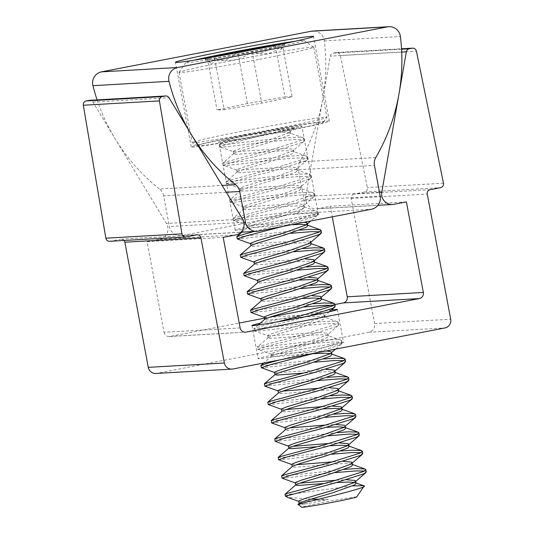 <?xml version="1.0" encoding="UTF-8"?>
<svg xmlns="http://www.w3.org/2000/svg" width="534" height="534" viewBox="0 0 534 534"><rect width="100%" height="100%" fill="white"/><g stroke="black" fill="none" stroke-linecap="round" stroke-linejoin="round"><path stroke-width="0.4" stroke-dasharray="2.67 2" d="M291.464 351.178A43.454 1.228 -10.6 0 0 258.142 358.634A43.454 1.228 -10.6 0 0 310.247 350.104A43.454 1.228 -10.6 0 0 343.569 342.648A43.454 1.228 -10.6 0 0 291.464 351.178M260.212 323.21A43.454 1.228 169.4 0 1 285.263 318.05A43.454 1.228 169.4 0 1 331.4 310.007M240.133 327.916L164.038 332.268L147.097 241.722L159.666 239.285A10.486 10.239 86.7 0 0 166.441 223.472L92.916 102.087A3.745 3.658 86.7 0 0 89.599 100.319M430.164 189.67L354.069 194.029L364.488 192.013A3.745 3.658 86.7 0 0 367.379 187.567L340.325 55.496A3.745 3.658 86.7 0 0 336.053 52.572L333.163 53.133A3.745 3.658 86.7 0 0 330.252 56.143L305.715 196.505A10.486 10.239 86.7 0 0 317.73 208.687L330.299 206.257L332.281 216.824M232.931 368.974L156.836 373.333L368.78 332.302A7.489 7.316 86.7 0 0 374.588 323.551L450.683 319.198M164.038 332.268A5.247 5.12 86.7 0 0 170.032 336.447L239.225 323.057M264.47 318.171L269.697 317.156M331.427 305.208L334.911 304.534M354.069 194.029A3.745 3.658 86.7 0 0 351.165 198.401L374.588 323.551M156.836 373.333A7.489 7.316 -93.3 0 1 155.888 373.453M124.042 240.48A3.745 3.658 86.7 0 0 120.571 239.225L196.666 234.873M109.677 241.301A3.745 3.658 86.7 0 0 110.151 241.241L120.571 239.225M147.097 241.722L223.192 237.363M406.394 201.899L330.299 206.257M375.789 157.55L299.694 161.902A189.93 185.431 86.7 0 0 324.312 40.891A11.241 10.974 86.7 0 0 312.784 31.052M245.139 134.895A70.241 1.982 -10.6 0 0 191.272 146.95A70.241 1.982 -10.6 0 0 275.497 133.16A70.241 1.982 -10.6 0 0 329.358 121.105A70.241 1.982 -10.6 0 0 245.139 134.895M251.167 134.548A42.333 1.195 -10.6 0 0 218.706 141.817A42.333 1.195 -10.6 0 0 269.463 133.5A42.333 1.195 -10.6 0 0 301.924 126.238A42.333 1.195 -10.6 0 0 251.167 134.548M267.701 222.892A42.333 1.195 -10.6 0 0 235.24 230.154A42.333 1.195 -10.6 0 0 285.997 221.844A42.333 1.195 -10.6 0 0 318.458 214.581A42.333 1.195 -10.6 0 0 267.701 222.892M226.262 192.26L163.638 195.844L169.378 226.543A11.241 10.974 86.7 0 0 182.221 235.494L295.382 213.593A11.241 10.974 86.7 0 0 304.093 200.464L298.346 169.765L374.441 165.413M163.638 195.844A11.241 10.974 86.7 0 0 159.546 189.036L222.144 185.452M97.101 99.885A189.93 185.431 86.7 0 0 159.546 189.036M299.694 161.902A11.241 10.974 86.7 0 0 298.346 169.765M356.625 497A27.908 0.788 -10.6 0 0 356.191 496.92A27.908 0.788 -10.6 0 0 326.267 501.86A27.908 0.788 -10.6 0 0 301.783 507.267M366.237 471.923L364.428 471.048M237.176 139.354L220.175 144.133L219.607 144.581L220.035 146.883L220.609 146.429C223.592 144.928 246.554 139.501 267.728 133.827A41.959 1.188 169.4 0 1 237.176 139.354L223.673 140.989L219.708 144.407M220.175 144.133C215.763 145.909 232.31 143.739 254.197 141.13C275.938 138.52 299.481 136.163 303.038 137.725L303.813 138.346L301.597 140.208L270.738 149.934L223.619 162.536L223.052 162.983L223.479 165.286L232.904 162.156L271.172 152.23L302.03 142.505L303.779 141.457L304.24 140.649L303.472 140.028C299.908 138.46 276.372 140.822 254.631 143.426C232.737 146.042 216.197 148.212 220.609 146.429M223.619 162.536C219.207 164.312 235.754 162.142 257.642 159.532C279.382 156.923 302.925 154.566 306.483 156.128L307.257 156.749L305.041 158.611L274.182 168.337L227.063 180.939L226.496 181.386L226.923 183.689L236.348 180.559L274.616 170.633L305.475 160.908L307.224 159.86L307.684 159.052L306.916 158.431C303.352 156.869 279.816 159.225 258.076 161.835C236.182 164.445 219.641 166.615 224.053 164.832M227.063 180.939C222.651 182.715 239.199 180.545 261.086 177.935C282.826 175.326 306.369 172.969 309.927 174.538L310.701 175.152L308.485 177.014L277.627 186.74L230.508 199.342L229.94 199.796L230.368 202.092L239.793 198.962L278.06 189.043L308.919 179.317L310.668 178.263L311.128 177.455L310.361 176.834C306.796 175.272 283.26 177.628 261.52 180.238C239.626 182.848 223.085 185.018 227.497 183.242M230.508 199.342C226.096 201.124 242.643 198.955 264.53 196.338C286.271 193.735 309.813 191.372 313.371 192.941L314.146 193.562L311.929 195.417L281.071 205.143L233.952 217.745L233.385 218.199L233.812 220.495L243.237 217.371L281.505 207.446L312.363 197.72L314.112 196.666L314.573 195.858L313.805 195.237C310.241 193.675 286.705 196.031 264.964 198.641C243.07 201.251 226.529 203.421 230.942 201.645M233.952 217.745C229.54 219.527 246.087 217.358 267.975 214.741C289.715 212.138 313.258 209.775 316.816 211.344L317.59 211.965L315.374 213.82L284.515 223.546L253.957 231.489M282.9 226.383L315.808 216.123L317.556 215.069L318.017 214.261L317.249 213.647C313.685 212.078 290.149 214.434 268.408 217.044C246.514 219.654 229.974 221.824 234.386 220.048M321.461 232.67L319.659 231.796M324.906 251.073L323.097 250.199M328.35 269.476L326.541 268.602M331.794 287.879L329.985 287.005M277.593 321.848L254.618 328.17L254.05 328.624L254.478 330.92L263.903 327.796L309.366 315.934M335.239 306.282L333.43 305.408M254.618 328.17C250.206 329.952 266.746 327.783 288.64 325.166C310.381 322.563 333.924 320.2 337.481 321.768L338.256 322.389L336.04 324.245L305.181 333.97L258.062 346.573L257.495 347.027L257.922 349.329L267.347 346.199L305.615 336.273L336.467 326.548L338.222 325.493L338.683 324.685L337.915 324.071C334.351 322.503 310.815 324.859 289.074 327.469C267.18 330.079 250.64 332.255 255.052 330.473M258.062 346.573C253.65 348.355 270.191 346.186 292.085 343.576C313.825 340.966 337.368 338.609 340.926 340.171L341.7 340.792L339.484 342.654L308.625 352.38L279.262 360.009M314.993 353.087L339.911 344.951L341.667 343.903L342.127 343.095L341.359 342.474C337.795 340.906 314.259 343.269 292.519 345.872C270.625 348.488 254.084 350.658 258.496 348.876M345.571 361.498L343.762 360.624M349.016 379.901L347.207 379.027M352.46 398.304L350.651 397.429M355.904 416.707L354.095 415.832M359.349 435.11L357.54 434.242M362.793 453.52L360.984 452.645M303.032 137.725L289.982 133.086C287.372 131.531 270.578 132.759 255.058 134.167L232.891 138.6L223.673 140.989M255.058 134.167A29.791 0.841 169.4 0 1 276.745 130.249C283.454 129.855 287.719 130.036 289.555 130.79L290.129 131.384L288.614 132.993L266.866 140.789L239.866 148.726L233.665 151.069L233.558 151.769L220.035 146.883M306.476 156.128L293.426 151.489C287.866 148.258 226.082 156.969 234.092 153.371L240.293 151.022L267.3 143.085L289.041 135.296L290.563 133.68L289.982 133.086M233.558 151.769L286.224 148.472L292.999 149.193L293.573 149.787L293.053 150.721L270.311 159.192L243.31 167.129L237.109 169.472L237.003 170.172L223.479 165.286M291.571 224.707L249.385 227.851L247.496 227.464L247.689 227.124L254.071 224.64L281.078 216.704L302.818 208.907L304.34 207.299L303.759 206.705C298.199 203.467 236.415 212.185 244.425 208.58L250.626 206.237L277.633 198.301L299.374 190.504L300.896 188.896L300.315 188.302C294.755 185.064 232.971 193.782 240.981 190.177L247.182 187.834L274.189 179.898L295.929 172.102L297.451 170.493L296.53 169.752L309.927 174.538M237.003 170.172L289.668 166.875L296.443 167.596L297.017 168.19L296.497 169.124L273.755 177.595L246.755 185.532L240.554 187.881L240.447 188.575L226.923 183.689M313.365 192.934L300.315 188.302M240.447 188.575L293.113 185.278L299.888 185.999L300.462 186.593L299.941 187.527L277.199 195.998L250.199 203.935L243.998 206.284L243.891 206.978L230.368 202.092M303.759 206.705L316.816 211.344M243.891 206.978L296.557 203.681L303.332 204.402L303.906 204.996L303.385 205.93L280.644 214.401L253.643 222.338L247.442 224.687L247.335 225.388L233.812 220.495M236.829 236.602L239.412 236.742L299.801 230.134M290.336 233.358L237.403 239.018M240.273 255.005L242.857 255.145L303.245 248.544M293.78 251.761L240.847 257.421M243.718 273.408L246.301 273.548L306.69 266.947M297.224 270.164L244.292 275.824M247.162 291.811L249.745 291.951L310.134 285.35M300.669 288.567L247.736 294.234M250.606 310.221L253.189 310.354L313.578 303.753M304.113 306.977L251.18 312.637M337.475 321.762L324.425 317.129C318.865 313.892 257.081 322.609 265.091 319.005M318.424 314.105L323.998 314.826L324.572 315.42L323.057 317.036L301.309 324.826L274.309 332.762L268.101 335.112L268.001 335.813L254.478 330.92M340.919 340.165L327.869 335.532C322.309 332.295 260.525 341.012 268.535 337.415L274.736 335.065L301.743 327.128L323.484 319.332L325.006 317.723L324.425 317.129M268.001 335.813L320.667 332.508L327.442 333.229L328.016 333.83L327.496 334.758L304.754 343.235L277.753 351.172L271.546 353.515L271.446 354.216L257.922 349.329M260.939 365.43L263.522 365.57L323.911 358.968M314.446 362.185L261.513 367.846M264.383 383.833L266.967 383.973L327.355 377.371M317.89 380.588L264.957 386.249M267.828 402.236L270.411 402.376L330.8 395.774M321.334 398.991L268.402 404.659M271.272 420.645L273.855 420.779L334.244 414.177M324.779 417.401L271.846 423.061M274.716 439.048L277.3 439.182L337.688 432.58M328.223 435.804L275.29 441.464M278.161 457.451L280.744 457.591L341.133 450.983M331.667 454.207L278.735 459.867M281.605 475.854L284.188 475.994L344.577 469.393M335.112 472.61L282.179 478.27M356.004 483.363L354.442 482.436M352.56 464.96L351.639 464.22L352.473 464.52M349.116 446.551L347.554 445.63M345.672 428.148L344.11 427.227M344.664 425.251L345.238 425.852L344.717 426.779M342.227 409.745L340.665 408.824M338.783 391.342L337.862 390.601L338.696 390.901M335.339 372.939L334.418 372.198L327.983 371.617L303.138 373.106M331.894 354.529L330.332 353.608M330.886 351.639L331.46 352.233L330.94 353.168M312.737 353.702L273.495 356.679L271.606 356.291L271.799 355.951L278.181 353.468L305.188 345.531L326.928 337.735L328.45 336.126L327.869 335.532M321.561 299.32L319.999 298.399M321.128 297.017L320.607 297.952M318.117 280.917L316.555 279.99M317.109 278.02L317.683 278.614L317.163 279.549M314.673 262.514L313.752 261.773L314.586 262.074M311.229 244.105L310.307 243.371L311.142 243.671M307.784 225.702L306.222 224.781M296.871 169.899C291.31 166.661 229.527 175.379 237.537 171.774L243.738 169.425L270.745 161.488L292.485 153.699L294.007 152.09L293.426 151.489M298.726 501.226L300.615 501.613L328.337 499.504A29.791 0.841 -10.6 0 0 307.697 503.622C300.902 504.183 298.179 503.989 299.534 503.048M336.847 482.529L323.804 483.53M295.282 482.816L299.621 483.15M336.413 480.233L346.666 479.772M351.979 464.36C346.419 461.129 284.635 469.84 292.645 466.242M291.838 464.413L296.176 464.747M332.969 461.83L343.222 461.369M329.959 445.723L316.916 446.724M288.393 446.01L292.732 446.337M329.525 443.42L339.778 442.966M326.514 427.32L287.272 430.297L285.383 429.91L285.577 429.57M284.949 427.607L289.288 427.934M326.08 425.017L336.333 424.557M323.07 408.917L283.828 411.888L281.939 411.5L282.132 411.167M281.505 409.204L285.844 409.531M322.636 406.614L332.889 406.154M338.202 390.748C332.642 387.51 270.858 396.228 278.868 392.624M278.06 390.801L282.399 391.128M319.192 388.211L329.445 387.751M274.616 372.392L276.512 372.779L326 369.348M271.446 354.216L326.161 350.931M267.728 335.586L268.161 337.888L268.535 337.415M264.283 317.183L266.179 317.57L315.667 314.132M302.404 298.493L263.162 301.463L261.273 301.076L261.466 300.742M260.839 298.78L262.735 299.167L312.223 295.729M298.96 280.083L259.718 283.06L257.829 282.673L258.022 282.332M257.395 280.377L259.29 280.764L308.779 277.326M314.092 261.914C308.532 258.683 246.748 267.394 254.758 263.796M253.95 261.967L255.846 262.354L305.335 258.923M310.648 243.511C305.088 240.273 243.304 248.991 251.314 245.393M250.506 243.564L252.402 243.951L303.445 240.494L310.221 241.214M247.335 225.388L300.001 222.084L304.3 222.237M243.617 206.758L244.051 209.054L244.425 208.58M240.173 188.355L240.607 190.651L240.981 190.177M236.729 169.945L237.163 172.248L237.537 171.774M233.285 151.543L233.718 153.845L234.092 153.371M271.686 133.72A64.36 1.816 -10.6 0 0 323.564 122.246A64.36 1.816 -10.6 0 0 248.951 134.334A64.36 1.816 -10.6 0 0 197.093 145.909A64.36 1.816 -10.6 0 0 271.686 133.72M247.436 130.229A68.559 1.936 169.4 0 1 325.833 117.153A68.559 1.936 169.4 0 1 326.928 117.293A68.559 1.936 169.4 0 1 326.915 117.353A68.559 1.936 169.4 0 1 271.652 129.582A68.559 1.936 169.4 0 1 193.255 142.651A68.559 1.936 169.4 0 1 192.193 142.565A68.559 1.936 169.4 0 1 192.16 142.518A68.559 1.936 169.4 0 1 247.436 130.229M258.536 59.494A68.559 1.936 169.4 0 1 180.138 72.571A68.559 1.936 169.4 0 1 179.044 72.43A68.559 1.936 169.4 0 1 179.064 72.37A68.559 1.936 169.4 0 1 234.319 60.148A68.559 1.936 169.4 0 1 312.717 47.072A68.559 1.936 169.4 0 1 313.778 47.159A68.559 1.936 169.4 0 1 313.818 47.212A68.559 1.936 169.4 0 1 258.536 59.494M295.102 41.272A60.162 1.702 169.4 0 1 303.993 40.464A60.162 1.702 169.4 0 1 255.512 51.291A60.162 1.702 169.4 0 1 185.765 62.591A60.162 1.702 169.4 0 1 194.343 60.128M279.956 44.462A40.557 1.148 169.4 0 1 284.735 44.148A40.557 1.148 169.4 0 1 282.426 44.949A40.557 1.148 169.4 0 1 252.048 51.384A40.557 1.148 169.4 0 1 214.508 58.012A40.557 1.148 169.4 0 1 205.67 59.12A40.557 1.148 169.4 0 1 205.049 59.067A40.557 1.148 169.4 0 1 207.346 58.206A40.557 1.148 169.4 0 1 209.615 57.625M214.508 58.012C214.014 61.377 213.159 63.186 211.925 63.446L210.937 63.085L207.346 58.206C218.686 63.032 228.812 60.883 237.723 51.771C251.434 56.531 263.95 54.321 275.264 45.143L280.984 49.602L282.426 44.949C273.515 54.061 263.389 56.21 252.048 51.384C240.941 60.529 228.425 62.738 214.508 58.012L224.193 109.77L261.733 103.142L292.111 96.707L282.426 44.949M285.617 493.81C283.921 494.638 286.351 494.678 292.906 493.917L352.667 485.887M298.005 504.39C297.098 504.857 300.328 504.603 307.697 503.622M328.337 499.504L318.331 499.25M311.182 499.076L287.679 497.408M285.376 496.026A41.959 1.188 169.4 0 1 292.906 493.917M276.745 130.249L294.881 127.753L267.728 133.827M252.048 51.384L261.733 103.142M292.111 96.707L284.956 96.901L275.317 45.41M284.956 96.901L247.409 103.529L217.031 109.964L224.193 109.77M207.346 58.206L217.031 109.964M247.409 103.529L237.884 52.612M159.666 239.285L235.761 234.933M364.488 192.013L440.583 187.654M368.78 332.302L444.875 327.949M351.165 198.401L427.26 194.049M170.032 336.447L244.792 332.168M92.916 102.087L169.011 97.735M242.529 219.114L166.441 223.472M340.325 55.496L416.413 51.144M443.474 183.215L367.379 187.567M305.715 196.505L379.467 192.287M401.701 52.058L330.252 56.143M110.151 241.241L186.246 236.889M336.053 52.572L401.535 48.828M317.73 208.687L393.818 204.335M401.555 49.221L333.163 53.133M324.312 40.891L400.4 36.532M295.382 213.593L371.477 209.235M258.316 231.142L182.221 235.494M304.093 200.464L380.181 196.105M243.811 222.278L169.378 226.543M251.941 325.506L258.142 358.634M337.368 309.52L343.569 342.648M169.371 336.533L245.466 332.175M121.044 239.165L197.139 234.813M336.527 52.519L401.528 48.794M316.402 208.854L377.898 205.336M191.272 146.95L175.432 62.291M235.24 230.154L218.706 141.817M329.358 121.105L313.518 36.446M180.799 235.674L240.901 232.237M318.458 214.581L301.924 126.238M303.813 138.346L304.24 140.649M307.257 156.749L307.684 159.052M310.701 175.152L311.128 177.455M314.146 193.562L314.573 195.858M317.59 211.965L318.017 214.261M338.256 322.389L338.683 324.685M341.7 340.792L342.127 343.095M290.563 133.68L290.129 131.384M345.318 426.266L345.238 425.852M331.541 352.647L331.46 352.233M328.45 336.126L328.016 333.83M325.006 317.723L324.572 315.42M317.763 279.028L317.683 278.614M310.875 242.222L310.795 241.809M304.34 207.299L303.906 204.996M300.896 188.896L300.462 186.593M297.451 170.493L297.017 168.19M294.007 152.09L293.573 149.787M271.606 356.291L271.172 353.989M247.496 227.464L247.062 225.161M323.564 122.246L326.915 117.353M313.818 47.212L326.928 117.293M303.993 40.464L313.778 47.159M355.083 482.623L355.918 482.923M348.195 445.81L349.029 446.11M344.75 427.407L345.585 427.707M341.306 409.004L342.14 409.304M334.418 372.198L335.252 372.498M330.973 353.795L331.808 354.095M271.799 355.951L263.616 363.033M268.355 337.548L257.595 346.853M258.162 324.986L254.151 328.45M320.64 298.579L321.475 298.88M317.196 280.176L318.03 280.477M306.863 224.961L307.697 225.261M247.689 227.124L241.849 232.183M244.245 208.721L233.485 218.026M240.801 190.318L230.041 199.623M237.356 171.908L226.596 181.22M233.912 153.505L223.152 162.81M341.667 343.903L335.652 349.089M338.222 325.493L327.496 334.758M329.385 311.743L324.051 316.355M317.556 215.069L310.681 221.003M314.112 196.666L303.385 205.93M310.668 178.263L299.941 187.527M307.224 159.86L296.497 169.124M303.779 141.457L293.053 150.721M294.881 127.753L289.608 132.319M197.093 145.909L192.193 142.565M179.044 72.43L192.16 142.518M185.765 62.591L179.064 72.37M280.997 49.609L284.735 44.148M210.93 63.092L205.049 59.067"/><path stroke-width="0.8" d="M331.4 310.007A43.454 1.228 169.4 0 1 337.368 309.52A43.454 1.228 169.4 0 1 304.046 316.976A43.454 1.228 169.4 0 1 251.941 325.506A43.454 1.228 169.4 0 1 260.212 323.21M347.247 296.804L423.342 292.452L406.394 201.899L393.818 204.335A10.486 10.239 -93.3 0 1 381.81 192.153L406.347 51.791A3.745 3.658 -93.3 0 1 409.258 48.781L412.148 48.22A3.745 3.658 -93.3 0 1 416.413 51.144L443.474 183.215A3.745 3.658 -93.3 0 1 440.583 187.654L430.164 189.67A3.745 3.658 -93.3 0 0 427.26 194.049L450.683 319.198A7.489 7.316 -93.3 0 1 444.875 327.949L232.931 368.974A7.489 7.316 -93.3 0 1 224.367 363.007L200.944 237.857A3.745 3.658 -93.3 0 0 196.666 234.873L186.246 236.889A3.745 3.658 -93.3 0 1 181.954 233.839L159.412 100.893A3.745 3.658 -93.3 0 1 162.329 96.581L165.22 96.02A3.745 3.658 -93.3 0 1 169.011 97.735L242.529 219.114A10.486 10.239 -93.3 0 1 235.761 234.933L223.192 237.363L240.133 327.916A5.247 5.12 -93.3 0 0 246.127 332.095L419.277 298.573L343.182 302.932A5.247 5.12 86.7 0 0 347.247 296.804L332.281 216.824M239.225 323.057L264.47 318.171M269.697 317.156L331.427 305.208M334.911 304.534L343.182 302.932M231.983 369.094L155.888 373.453A7.489 7.316 -93.3 0 1 148.272 367.359L124.856 242.209A3.745 3.658 86.7 0 0 124.042 240.48M165.694 95.96L89.599 100.319A3.745 3.658 86.7 0 0 89.125 100.379L86.234 100.933A3.745 3.658 86.7 0 0 83.317 105.245L105.859 238.191A3.745 3.658 86.7 0 0 109.677 241.301L185.772 236.949M423.342 292.452A5.247 5.12 -93.3 0 1 419.277 298.573M388.872 26.7L312.784 31.052A11.241 10.974 86.7 0 0 311.355 31.232L101.493 71.856A11.241 10.974 86.7 0 0 92.936 85.68L169.031 81.322A11.241 10.974 -93.3 0 1 177.588 67.504L387.45 26.88A11.241 10.974 -93.3 0 1 400.4 36.532A189.93 185.431 86.7 0 1 375.789 157.55A11.241 10.974 -93.3 0 0 374.441 165.413L380.181 196.105A11.241 10.974 -93.3 0 1 371.477 209.235L258.316 231.142A11.241 10.974 -93.3 0 1 245.473 222.184L239.726 191.486L226.262 192.26M259.651 48.501A70.241 1.982 169.4 0 1 175.432 62.291A70.241 1.982 169.4 0 1 229.293 50.236A70.241 1.982 169.4 0 1 313.518 36.446A70.241 1.982 169.4 0 1 259.651 48.501M92.936 85.68A189.93 185.431 86.7 0 0 97.101 99.885M169.031 81.322A189.93 185.431 86.7 0 0 235.634 184.677A11.241 10.974 -93.3 0 1 239.726 191.486M302.217 507.3A27.908 0.788 -10.6 0 0 331.36 502.507A27.908 0.788 -10.6 0 0 356.625 497L363.974 486.28L363.701 485.706C372.972 487.075 302.444 502.641 298.005 504.39L301.783 507.267A27.908 0.788 -10.6 0 0 302.217 507.3M344.577 469.393L355.611 468.612L365.029 468.999L365.81 469.62L363.594 471.482L332.735 481.207L285.617 493.81L285.049 494.257L285.376 496.026A41.959 1.188 169.4 0 0 285.396 496.053A41.959 1.188 169.4 0 0 286.044 496.113L333.169 483.504L364.021 473.778L366.237 471.923L365.81 469.62M253.957 231.489L237.396 236.148L236.829 236.602L237.256 238.905L246.681 235.774L282.9 226.383M299.801 230.134L310.835 229.36L320.253 229.74L321.034 230.368L318.818 232.223L287.959 241.949L240.841 254.558L240.273 255.005L240.701 257.308L250.126 254.177L288.393 244.252L319.252 234.526L321.461 232.67L321.034 230.368M303.245 248.544L314.279 247.763L323.697 248.15L324.478 248.771L322.262 250.633L291.404 260.358L244.285 272.961L243.718 273.408L244.145 275.711L253.57 272.58L291.838 262.655L322.696 252.929L324.906 251.073L324.478 248.771M306.69 266.947L317.723 266.166L327.142 266.553L327.923 267.174L325.707 269.036L294.848 278.761L247.729 291.364L247.162 291.811L247.589 294.114L257.014 290.983L295.282 281.058L326.141 271.332L328.35 269.476L327.923 267.174M310.134 285.35L321.168 284.569L330.586 284.956L331.367 285.577L329.151 287.439L298.292 297.164L251.174 309.767L250.606 310.221L251.033 312.517L260.458 309.386L298.726 299.467L329.578 289.742L331.794 287.879L331.367 285.577M313.578 303.753L324.612 302.978L334.03 303.359L334.811 303.986L332.595 305.842L301.737 315.567L277.593 321.848M309.366 315.934L333.022 308.145L335.239 306.282L334.811 303.986M279.262 360.009L261.506 364.982L260.939 365.43L261.366 367.732L270.791 364.602L314.993 353.087M323.911 358.968L334.945 358.187L344.363 358.574L345.144 359.195L342.928 361.057L312.07 370.783L264.951 383.385L264.383 383.833L264.811 386.135L274.236 383.005L312.503 373.079L343.355 363.354L345.571 361.498L345.144 359.195M327.355 377.371L338.389 376.59L347.808 376.977L348.589 377.598L346.372 379.46L315.514 389.186L268.395 401.788L267.828 402.236L268.255 404.538L277.68 401.408L315.948 391.489L346.8 381.763L349.016 379.901L348.589 377.598M330.8 395.774L341.833 394.993L351.252 395.38L352.033 396.001L349.817 397.863L318.958 407.589L271.839 420.191L271.272 420.645L271.699 422.941L281.124 419.817L319.392 409.892L350.244 400.166L352.46 398.304L352.033 396.001M334.244 414.177L345.278 413.403L354.696 413.783L355.477 414.411L353.261 416.266L322.402 425.992L275.284 438.594L274.716 439.048L275.143 441.344L284.569 438.22L322.836 428.295L353.688 418.569L355.904 416.707L355.477 414.411M337.688 432.58L348.722 431.806L358.14 432.186L358.921 432.814L356.705 434.669L325.847 444.395L278.728 457.004L278.161 457.451L278.588 459.754L288.013 456.623L326.281 446.698L357.133 436.972L359.349 435.11L358.921 432.814M341.133 450.983L352.166 450.209L361.585 450.596L362.366 451.217L360.15 453.079L329.291 462.804L282.172 475.407L281.605 475.854L282.032 478.157L291.457 475.026L329.725 465.101L360.577 455.375L362.793 453.52L362.366 451.217M320.253 229.74L307.697 225.261M319.659 231.796L311.262 231.656L290.336 233.358M250.78 243.791L237.256 238.905M323.697 248.15L311.142 243.671M323.097 250.199L314.706 250.066L293.78 251.761M254.224 262.194L240.701 257.308M327.142 266.553L314.586 262.074M326.541 268.602L318.151 268.469L297.224 270.164M257.668 280.597L244.145 275.711M330.586 284.956L318.03 280.477M329.985 287.005L321.595 286.871L300.669 288.567M261.113 299L247.589 294.114M333.43 305.408L325.039 305.274L304.113 306.977M264.557 317.41L251.033 312.517M344.363 358.574L331.808 354.095M343.762 360.624L335.372 360.49L314.446 362.185M274.89 372.619L261.366 367.732M347.808 376.977L335.252 372.498M347.207 379.027L338.816 378.893L317.89 380.588M278.334 391.021L264.811 386.135M350.651 397.429L342.261 397.296L321.334 398.991M281.778 409.424L268.255 404.538M354.696 413.783L342.14 409.304M354.095 415.832L345.705 415.699L324.779 417.401M285.223 427.834L271.699 422.941M357.54 434.242L349.149 434.102L328.223 435.804M288.667 446.237L275.143 441.344M361.585 450.596L349.029 446.11M360.984 452.645L352.594 452.512L331.667 454.207M292.111 464.64L278.588 459.754M365.029 468.999L352.473 464.52M364.428 471.048L356.038 470.915L335.112 472.61M295.556 483.043L282.032 478.157M297.872 504.47L299.534 503.048L305.735 500.705L332.742 492.769L354.483 484.972L356.004 483.363L355.571 481.061L354.055 482.669L332.308 490.466L305.308 498.402L299.1 500.745L298.726 501.226L299.133 503.382M346.666 479.772L354.997 480.466L355.571 481.061M285.149 494.09L296.09 484.645L302.291 482.295L329.298 474.359L351.038 466.569L352.56 464.96L352.126 462.658L350.611 464.266L328.864 472.063L301.864 479.999L295.656 482.342L295.282 482.816L295.689 484.979M343.222 461.369L351.552 462.064L352.126 462.658M281.705 475.681L292.645 466.242L298.846 463.892L325.853 455.956L347.594 448.166L349.116 446.551L348.682 444.255L347.167 445.863L325.42 453.66L298.419 461.596L292.211 463.939L291.838 464.413L292.245 466.569M339.778 442.966L348.108 443.654L348.682 444.255M278.261 457.278L289.201 447.839L295.402 445.489L322.409 437.553L344.15 429.757L345.672 428.148L345.318 426.266M355.444 417.515L343.722 427.46L321.975 435.25L294.975 443.187L288.767 445.536L288.393 446.01L288.801 448.166M274.816 438.875L285.757 429.429L291.958 427.087L318.965 419.15L340.705 411.354L342.227 409.745L341.793 407.442L340.278 409.057L318.531 416.847L291.531 424.784L285.323 427.133L284.949 427.607L285.356 429.763M332.889 406.154L341.219 406.848L341.793 407.442M271.372 420.472L282.312 411.026L288.514 408.684L315.521 400.747L337.261 392.951L338.783 391.342L338.349 389.039L336.834 390.648L315.087 398.444L288.086 406.381L281.879 408.73L281.505 409.204L281.912 411.36M329.445 387.751L337.775 388.445L338.349 389.039M267.928 402.069L278.868 392.624L285.069 390.281L312.076 382.344L333.817 374.548L335.339 372.939L334.905 370.636L333.39 372.245L311.642 380.041L284.642 387.978L278.434 390.321L278.06 390.801L278.468 392.957M326 369.348L334.331 370.042L334.905 370.636M264.484 383.659L275.424 374.221L281.625 371.871L308.632 363.934L330.372 356.145L331.894 354.529L331.541 352.647M335.652 349.089L329.945 353.842L308.198 361.638L281.198 369.575L274.99 371.918L274.616 372.392L275.023 374.548M258.162 324.986L265.091 319.005L271.292 316.662L298.299 308.725L320.04 300.929L321.561 299.32L321.128 297.017L320.554 296.423L312.223 295.729M331.334 288.687L319.612 298.626L297.865 306.423L270.865 314.359L264.664 316.709L264.283 317.183L264.69 319.339M250.706 310.047L261.647 300.602L267.848 298.259L294.855 290.322L316.595 282.526L318.117 280.917L317.763 279.028M327.889 270.284L316.168 280.223L294.421 288.02L267.421 295.956L261.219 298.306L260.839 298.78L261.246 300.936M247.262 291.644L258.202 282.199L264.403 279.849L291.41 271.919L313.151 264.123L314.673 262.514L314.239 260.212L312.724 261.82L290.977 269.617L263.976 277.553L257.775 279.896L257.395 280.377L257.802 282.533M305.335 258.923L313.665 259.617L314.239 260.212M243.818 273.234L254.758 263.796L260.959 261.446L287.966 253.51L309.707 245.72L311.229 244.105L310.875 242.222M310.221 241.214L310.795 241.809L309.279 243.417L287.532 251.214L260.532 259.15L254.331 261.493L253.95 261.967L254.358 264.123M240.373 254.831L251.314 245.393L257.515 243.043L284.522 235.107L306.262 227.31L307.784 225.702L307.35 223.406L305.835 225.014L284.088 232.811L257.088 240.741L250.887 243.09L250.506 243.564L250.913 245.72M304.3 222.237L306.776 222.805L307.35 223.406M354.442 482.436L348.649 482.048L336.847 482.529M323.804 483.53L297.605 485.506L295.716 485.119M299.621 483.15L336.413 480.233M296.176 464.747L332.969 461.83M347.554 445.63L341.76 445.236L329.959 445.723M316.916 446.724L290.716 448.7L288.827 448.313M292.732 446.337L329.525 443.42M344.11 427.227L338.316 426.833L326.514 427.32M289.288 427.934L326.08 425.017M336.333 424.557L344.664 425.251M340.665 408.824L334.871 408.43L323.07 408.917M285.844 409.531L322.636 406.614M282.399 391.128L319.192 388.211M303.138 373.106L276.939 375.082L275.05 374.694M330.332 353.608L324.538 353.214L312.737 353.702M326.161 350.931L330.886 351.639M315.667 314.132L318.424 314.105M319.999 298.399L314.206 298.005L302.404 298.493M316.555 279.99L310.761 279.602L298.96 280.083M308.779 277.326L317.109 278.02M306.222 224.781L300.428 224.387L291.571 224.707M194.343 60.128A60.162 1.702 169.4 0 1 234.259 51.865A60.162 1.702 169.4 0 1 295.102 41.272M352.667 485.887L363.701 485.706M318.331 499.25L311.182 499.076M299 501.446L287.679 497.408L286.044 496.113M209.615 57.625A40.557 1.148 169.4 0 1 237.723 51.771A40.557 1.148 169.4 0 1 275.264 45.143A40.557 1.148 169.4 0 1 279.956 44.462M237.884 52.612L237.723 51.771M224.367 363.007L148.272 367.359M244.792 332.168L246.127 332.095M105.859 238.191L181.954 233.839M159.412 100.893L83.317 105.245M200.944 237.857L124.856 242.209M379.467 192.287L381.81 192.153M406.347 51.791L401.701 52.058M89.125 100.379L165.22 96.02M162.329 96.581L86.234 100.933M401.535 48.828L412.148 48.22M409.258 48.781L401.555 49.221M101.493 71.856L177.588 67.504M387.45 26.88L311.355 31.232M222.144 185.452L235.634 184.677M245.473 222.184L243.811 222.278M401.528 48.794L412.622 48.16M377.898 205.336L392.49 204.502M240.901 232.237L256.894 231.322M355.918 482.923L363.614 485.673M345.585 427.707L358.14 432.186M338.696 390.901L351.252 395.38M263.616 363.033L261.039 365.256M321.475 298.88L334.03 303.359M241.849 232.183L236.929 236.428M286.665 496.92L285.396 496.053M365.777 472.73L355.05 481.995M362.332 454.327L351.606 463.592M358.888 435.924L348.161 445.182M351.999 399.112L341.273 408.376M348.555 380.709L337.828 389.974M345.111 362.306L334.384 371.571M334.778 307.09L329.385 311.743M324.445 251.881L313.718 261.146M321.001 233.478L310.274 242.743M310.681 221.003L306.83 224.333"/></g></svg>

